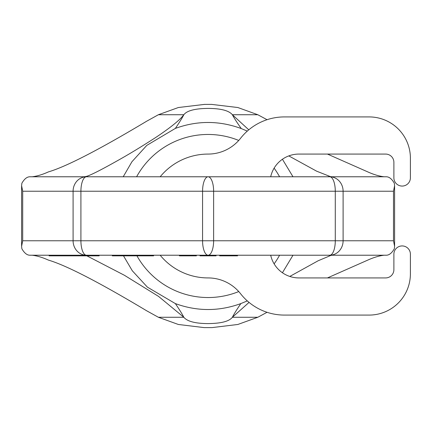 <?xml version="1.0" encoding="UTF-8"?>
<svg xmlns="http://www.w3.org/2000/svg" width="432" height="432" viewBox="0 0 432 432"><rect width="100%" height="100%" fill="white"/><g stroke="black" fill="none" stroke-linecap="round" stroke-linejoin="round"><path stroke-width="0.65" d="M327.451 154.073L367.789 171.904C373.712 174.571 379.139 176.197 384.064 176.78M211.631 104.393L237.859 107.53L257.807 114.734L267.041 119.702M32.13 176.78C37.055 176.202 42.482 174.577 48.406 171.904C66.258 166.644 99.047 149.731 146.761 121.16L158.387 114.734L178.335 107.53L204.568 104.393M123.206 176.78L131.933 161.746L146.815 145.363L175.36 128.407C179.518 122.278 182.342 117.72 183.827 114.734C179.998 119.923 170.78 127.408 156.173 137.187C142.992 145.714 131.209 152.912 120.836 158.787C100.273 170.451 88.43 176.386 85.304 176.596L83.878 176.78M331.976 176.78L330.35 176.602L316.64 171.185L288.803 155.903M248.778 129.821L232.367 114.734C228.955 110.587 220.903 108.481 208.219 108.41C195.075 108.524 186.943 110.63 183.827 114.734L158.387 114.734M29.83 176.78C26.989 176.807 24.332 178.961 21.87 183.233L21.6 185.701L22.702 191.23L393.498 191.23L394.594 185.701L394.324 183.233C391.862 178.961 389.21 176.807 386.365 176.78L329.756 176.78A14.45 5.53 90 0 1 335.286 191.23L335.286 240.77L343.105 240.77L343.105 191.23A14.45 13.349 90 0 0 329.756 176.78L208.1 176.78A14.45 5.53 90 0 0 202.57 191.23L202.57 240.77L213.629 240.77L213.629 191.23A14.45 5.53 90 0 0 208.1 176.78L86.443 176.78A14.45 13.349 90 0 0 73.089 191.23L73.089 240.77L80.914 240.77L80.914 191.23A14.45 5.53 90 0 1 86.443 176.78L29.83 176.78M32.13 255.22C37.055 255.798 42.482 257.423 48.406 260.096C66.307 265.378 99.095 282.296 146.761 310.84L158.387 317.266L178.335 324.47L204.185 327.607L211.631 327.607M22.702 240.77L21.6 246.299L21.87 248.767C24.332 253.039 26.989 255.193 29.83 255.22L86.443 255.22A14.45 5.53 -90 0 1 80.914 240.77L202.57 240.77A14.45 5.53 -90 0 0 208.1 255.22L86.443 255.22A14.45 13.349 -90 0 1 73.089 240.77L22.702 240.77L22.702 191.23M334.022 176.78L82.177 176.78M384.064 255.22C379.139 255.803 373.712 257.429 367.789 260.096L327.451 277.927M267.041 312.298L257.807 317.266L237.859 324.47L212.009 327.607M204.568 327.607L204.185 327.607M249.053 302.405L232.367 317.266C229.252 321.37 221.119 323.476 207.97 323.59C195.296 323.519 187.25 321.413 183.827 317.266L158.56 296.406L124.421 275.287L86.87 255.841M332.316 255.22L330.896 255.404L318.157 260.761L289.786 276.448M96.903 255.22L96.903 255.841L99.128 255.841L99.128 255.22L112.298 255.22L112.298 255.841L153.592 255.841L153.592 255.22L179.404 255.22L179.404 255.841L190.139 255.841L190.139 255.22M195.955 255.22L195.955 255.841L196.398 255.841L196.398 255.22L199.978 255.22L199.978 255.841L216.081 255.841L216.081 255.22L219.656 255.22L219.656 255.841L237.551 255.841L237.551 255.22L334.022 255.22M393.498 240.77L394.594 246.299L394.324 248.767C391.862 253.039 389.21 255.193 386.365 255.22L208.1 255.22A14.45 5.53 -90 0 0 213.629 240.77L335.286 240.77A14.45 5.53 -90 0 1 329.756 255.22A14.45 13.349 -90 0 0 343.105 240.77L393.498 240.77L393.498 191.23M216.081 255.22L213.397 255.22L213.397 255.841M236.207 255.841L236.207 255.22L234.419 255.22L234.419 255.841M96.903 255.841L86.962 255.841L86.962 255.22L85.185 255.22L85.185 255.841L49.091 255.841L49.091 255.22M152.539 255.841L152.539 255.22L150.487 255.22L150.487 255.841M192.375 255.22L192.375 255.841L190.139 255.841M194.162 255.22L194.162 255.841L192.375 255.841M195.507 255.22L195.507 255.841L194.162 255.841M195.955 255.841L195.507 255.841M86.962 255.841L85.185 255.841M202.662 255.22L202.662 255.841M203.11 255.22L203.11 255.841M204.001 255.22L204.001 255.841M205.346 255.22L205.346 255.841M207.133 255.22L207.133 255.841M208.926 255.22L208.926 255.841M210.713 255.22L210.713 255.841M212.053 255.22L212.053 255.841M212.949 255.22L212.949 255.841M230.391 255.22L230.391 255.841M232.627 255.22L232.627 255.841M237.103 255.22L237.103 255.841M55.01 255.22L55.01 255.841M49.982 255.22L49.982 255.841M54.119 255.22L54.119 255.841M56.192 255.22L56.192 255.841M59.74 255.22L59.74 255.841M60.923 255.22L60.923 255.841M62.851 255.22L62.851 255.841M65.075 255.22L65.075 255.841M72.916 255.22L72.916 255.841M73.364 255.22L73.364 255.841M74.255 255.22L74.255 255.841M65.216 255.22L65.216 255.841M65.362 255.22L65.362 255.841M66.101 255.22L66.101 255.841M67.284 255.22L67.284 255.841M69.212 255.22L69.212 255.841M71.431 255.22L71.431 255.841M74.822 255.22L74.822 255.841M75.416 255.22L75.416 255.841M76.005 255.22L76.005 255.841M77.339 255.22L77.339 255.841M78.818 255.22L78.818 255.841M81.189 255.22L81.189 255.841M83.117 255.22L83.117 255.841M84.008 255.22L84.008 255.841M92.761 255.22L92.761 255.841M84.445 255.22L84.445 255.841M89.483 255.22L89.483 255.841M86.222 255.22L86.222 255.841M114.745 255.22L114.745 255.841M112.601 255.22L112.601 255.841M120.166 255.22L120.166 255.841M120.544 255.22L120.544 255.841M121.446 255.22L121.446 255.841M123.687 255.22L123.687 255.841M125.118 255.22L125.118 255.841M127.526 255.22L127.526 255.841M129.481 255.22L129.481 255.841M131.965 255.22L131.965 255.841M133.38 255.22L133.38 255.841M133.904 255.22L133.904 255.841M134.6 255.22L134.6 255.841M134.676 255.22L134.676 255.841M137.295 255.22L137.295 255.841M138.046 255.22L138.046 255.841M139.833 255.22L139.833 255.841M141.939 255.22L141.939 255.841M145.876 255.22L145.876 255.841M146.929 255.22L146.929 255.841M147.739 255.22L147.739 255.841M148.889 255.22L148.889 255.841M247.298 300.899L240.835 303.593C236.666 309.744 233.842 314.302 232.367 317.266L257.807 317.266M292.988 255.22L282.42 272.754M240.835 303.593C219.013 311.499 197.186 311.499 175.36 303.593L147.404 287.14L132.311 270.783L123.498 255.841M158.387 317.266L183.827 317.266C182.336 314.269 179.512 309.712 175.36 303.593M175.36 128.407C197.327 120.447 219.289 120.501 241.245 128.558C236.833 122.283 233.874 117.677 232.367 114.734L257.807 114.734M241.245 128.558L247.298 131.101M282.42 159.246L292.988 176.78M279.585 255.22A81.54 81.54 0 0 1 274.12 263.855A81.54 81.54 0 0 0 279.585 255.22M238.75 291.557A81.54 81.54 0 0 1 136.955 255.841A81.54 81.54 0 0 0 238.75 291.557M279.585 176.78A81.54 81.54 0 0 0 274.12 168.145A81.54 81.54 0 0 1 279.585 176.78M238.75 140.443A81.54 81.54 0 0 0 136.609 176.78A81.54 81.54 0 0 1 238.75 140.443M270.697 176.78A28.901 28.901 0 0 1 298.928 154.073L385.63 154.073A8.257 8.257 0 0 1 393.887 162.329L393.887 177.811A8.257 8.257 0 0 0 402.143 186.068A8.257 8.257 0 0 0 410.4 177.811L410.4 158.198A41.288 41.288 0 0 0 369.112 116.915L284.45 116.915A55.739 55.739 0 0 0 240.586 138.262A41.288 41.288 0 0 1 208.1 154.073A61.927 61.927 0 0 0 160.175 176.78M160.175 255.22A61.927 61.927 0 0 0 208.1 277.927A41.288 41.288 0 0 1 240.586 293.738A55.739 55.739 0 0 0 284.45 315.085L369.112 315.085A41.288 41.288 0 0 0 410.4 273.802L410.4 254.189A8.257 8.257 0 0 0 402.143 245.932A8.257 8.257 0 0 0 393.887 254.189L393.887 269.671A8.257 8.257 0 0 1 385.63 277.927L298.928 277.927A28.901 28.901 0 0 1 270.697 255.22M330.896 255.404L328.131 255.22M85.304 176.596L88.069 176.78M330.35 176.602A28.312 27.221 111.9 0 0 327.726 176.78M21.6 246.299L21.6 185.701M394.594 246.299L394.594 185.701M212.009 104.393L204.185 104.393"/></g></svg>
